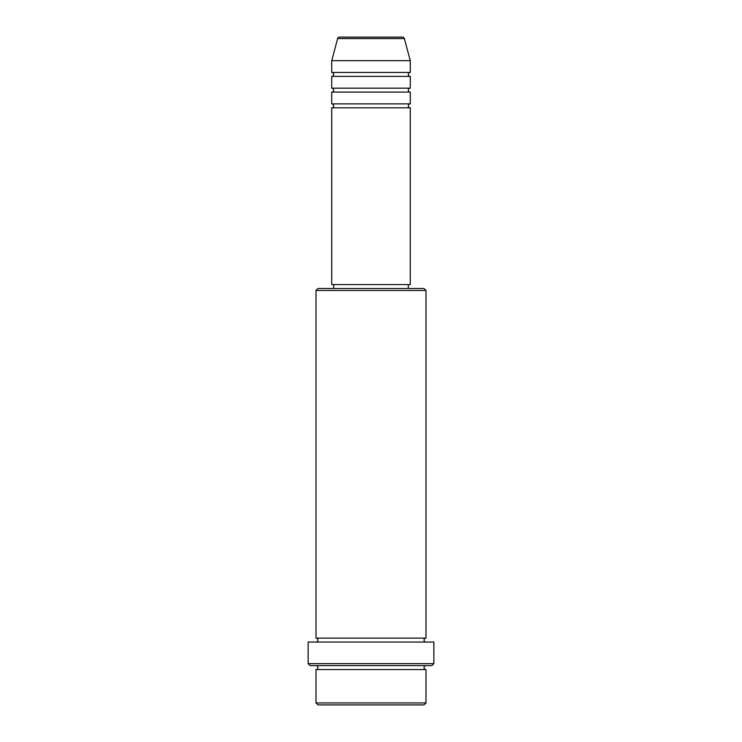 <?xml version="1.0" encoding="UTF-8"?>
<svg xmlns="http://www.w3.org/2000/svg" width="742" height="742" viewBox="0 0 742 742"><rect width="100%" height="100%" fill="white"/><g stroke="black" fill="none" stroke-linecap="round" stroke-linejoin="round"><path stroke-width="1.11" d="M404.353 38.556L337.647 38.556A1.966 1.966 0 0 1 339.539 37.1L402.461 37.1A1.966 1.966 0 0 1 404.353 38.556L410.28 60.668L331.72 60.668L331.72 72.456A1.966 1.966 0 0 1 333.677 74.423A1.966 1.966 0 0 1 331.72 76.38L331.72 88.168A1.966 1.966 0 0 1 333.677 90.134A1.966 1.966 0 0 1 331.72 92.091L331.72 103.88A1.966 1.966 0 0 1 333.677 105.846A1.966 1.966 0 0 1 331.72 107.813L331.72 284.576L410.28 284.576L410.28 107.813L331.72 107.813M410.28 60.668L410.28 72.456A1.966 1.966 0 0 0 408.323 74.423A1.966 1.966 0 0 0 410.28 76.38L410.28 88.168A1.966 1.966 0 0 0 408.323 90.134A1.966 1.966 0 0 0 410.28 92.091L410.28 103.88A1.966 1.966 0 0 0 408.323 105.846A1.966 1.966 0 0 0 410.28 107.813M424.034 704.9L317.966 704.9L316.009 702.934L425.991 702.934L424.034 704.9M316.009 290.474L317.966 288.508L424.034 288.508L425.991 290.474L316.009 290.474L316.009 638.12A1.966 1.966 0 0 1 317.966 640.086A1.966 1.966 0 0 1 316.009 642.053M431.89 665.62L310.11 665.62L308.153 663.654L433.847 663.654L431.89 665.62M316.009 665.62A1.966 1.966 0 0 1 317.966 667.577A1.966 1.966 0 0 1 316.009 669.544L316.009 702.934M425.991 665.62A1.966 1.966 0 0 0 424.034 667.577A1.966 1.966 0 0 0 425.991 669.544L316.009 669.544M425.991 290.474L425.991 638.12A1.966 1.966 0 0 0 424.034 640.086A1.966 1.966 0 0 0 425.991 642.053M410.28 92.091L331.72 92.091M410.28 103.88L331.72 103.88M333.677 284.576L333.677 288.508M408.323 284.576L408.323 288.508M425.991 638.12L316.009 638.12M433.847 663.654L433.847 642.053L308.153 642.053L308.153 663.654M425.991 669.544L425.991 702.934M337.647 38.556L331.72 60.668M410.28 72.456L331.72 72.456M410.28 76.38L331.72 76.38M410.28 88.168L331.72 88.168"/></g></svg>
